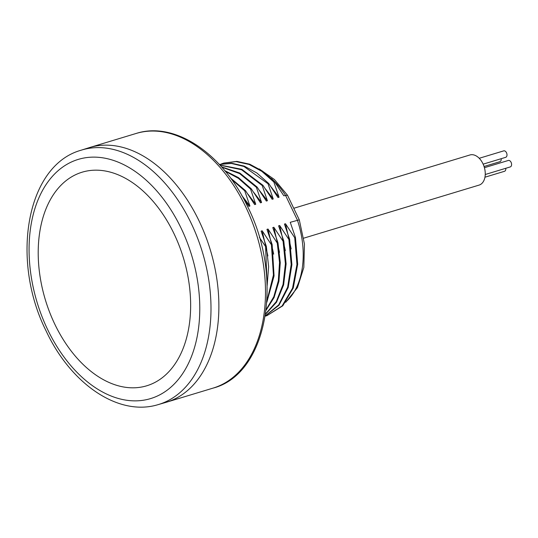 <?xml version="1.0" encoding="UTF-8"?>
<svg xmlns="http://www.w3.org/2000/svg" width="538" height="538" viewBox="0 0 538 538"><rect width="100%" height="100%" fill="white"/><g stroke="black" fill="none" stroke-linecap="round" stroke-linejoin="round"><path stroke-width="0.81" d="M241.683 195.274L248.859 206.35L249.914 206.027L244.716 190.808L245.442 190.586L254.682 204.588L255.745 204.265L250.54 189.046L251.273 188.825L260.506 202.826L261.569 202.503L256.37 187.285L257.097 187.063L266.337 201.057L267.399 200.741L262.194 185.516L262.927 185.301L272.161 199.295L273.223 198.979L268.025 183.754L268.751 183.532L277.991 197.533L279.047 197.211L273.849 181.992L274.575 181.77L283.815 195.771L287.5 195.233L299.289 219.84L304.441 244.017L303.842 267.44L297.46 287.608L285.712 302.309M271.347 187.231L279.047 197.211M265.523 188.999L273.223 198.979M253.869 192.523L261.569 202.503M259.693 190.761L267.399 200.741M248.038 194.285L255.745 204.265M242.214 196.047L249.914 206.027M273.849 181.992L261.845 171.36L249.054 164.44L236.162 161.615L223.869 163.054L221.353 163.922M265.254 316.136L266.868 315.692L282.067 306.008L292.537 288.2L296.956 264.474L294.73 237.749L285.496 223.747L291.186 248.899M268.025 183.754L243.943 166.477L231.387 163.451L219.349 164.453M265.301 315.826L278.677 304.918L287.642 287.191L291.186 264.575L288.906 239.511L279.666 225.509L285.355 250.641M262.194 185.516L241.555 169.752L220.008 165.166M265.597 313.896L276.236 301.704L283.042 284.494L285.396 263.755L283.075 241.273L273.842 227.271L279.525 252.362M256.37 187.285L239.605 173.579L221.838 167.21M274.575 181.77L262.578 171.138L249.78 164.218L236.888 161.393L223.869 163.054M266.868 315.692L282.793 305.786L293.271 287.978L297.682 264.252L295.456 237.527L294.73 237.749M268.751 183.532L256.895 173.007L244.259 166.101L231.515 163.189L219.329 164.433M265.281 315.94L278.987 305.228L288.207 287.474L291.905 264.649L289.632 239.289L288.906 239.511M262.927 185.301L241.831 169.315L219.867 165.018M265.543 314.246L276.539 302.188L283.62 284.878L286.122 263.876L283.808 241.051L283.075 241.273M257.097 187.063L239.82 173.061L221.528 166.861M295.456 237.527L290.258 222.308L299.289 219.84M289.632 239.289L284.434 224.07L285.496 223.747M266.081 310.238L274.098 297.501L278.933 281.273L280.264 262.625L277.978 242.813L272.779 227.594L273.842 227.271M283.808 241.051L278.603 225.832L279.666 225.509M266.828 302.269L274.064 275.893L272.154 244.582L266.956 229.356L268.011 229.033L273.701 254.165M267.13 285.624L268.623 266.606L266.323 246.343L261.125 231.118L262.188 230.802L267.877 255.933M277.978 242.813L277.252 243.035L268.011 229.033M272.154 244.582L271.428 244.797L262.188 230.802M266.323 246.343L265.597 246.559L259.383 237.426M251.273 188.825L238.455 177.621L224.797 170.667M245.442 190.586L230.513 177.991M266.169 309.505L273.788 296.754L278.341 280.715L279.525 262.423L277.252 243.035M250.54 189.046L238.347 178.273L225.348 171.34M266.922 300.836L273.432 275.026L271.428 244.797M244.716 190.808L231.474 179.315M266.996 282.242L265.597 246.559M81.103 150.216L88.891 147.762A133.007 86.013 -106.8 0 1 199.168 221.125A133.007 86.013 -106.8 0 0 89.503 147.573L136.114 133.464A133.007 86.013 -106.8 0 1 245.779 207.016A133.007 86.013 -106.8 0 1 213.156 388.086L166.545 402.189A133.007 86.013 73.2 0 0 199.168 221.125A133.007 86.013 73.2 0 1 165.933 402.37L158.085 404.643A132.913 85.952 -106.8 0 0 191.299 223.526A132.913 85.952 -106.8 0 0 81.103 150.216C26.08 165.529 10.484 260.352 46.228 331.173C70.7 383.722 118.367 416.849 158.085 404.643M293.755 208.287L469.943 154.971A15.743 10.182 73.2 0 1 483.649 165.354A15.743 10.182 73.2 0 1 481.201 184.016A15.743 10.182 73.2 0 1 479.062 185.106L303.714 238.166M505.781 168.286A3.376 2.186 73.2 0 1 504.489 171.299L484.953 177.21M484.422 167.695L508.316 160.465A3.376 2.186 73.2 0 1 511.1 162.335A3.376 2.186 73.2 0 1 510.273 166.928L485.249 174.5M479.224 158.28L503.716 150.869A3.376 2.186 73.2 0 1 506.5 152.738A3.376 2.186 73.2 0 1 505.673 157.338L483.144 164.151M501.187 158.69A3.376 2.186 73.2 0 1 499.889 161.703L484.059 166.498M174.104 233.902A111.568 72.146 -106.8 0 0 66.981 179.968A111.568 72.146 -106.8 0 0 54.748 324.084A111.568 72.146 73.2 0 0 161.871 378.019A111.568 72.146 73.2 0 0 174.104 233.902M286.344 301.448A74.486 48.164 -106.8 0 0 297.413 220.143L285.49 195.267A74.486 48.164 -106.8 0 0 271.381 178.495M47.6 329.491A124.937 80.794 -106.8 0 0 167.56 389.889A124.937 80.794 -106.8 0 0 181.259 228.502A124.937 80.794 -106.8 0 0 61.298 168.098A124.937 80.794 -106.8 0 0 47.6 329.491M287.5 195.233L274.434 179.524L259.262 168.939M213.156 388.086C267.554 373.984 283.95 278.422 247.736 206.868C223.014 153.74 174.958 120.889 136.114 133.464"/></g></svg>
